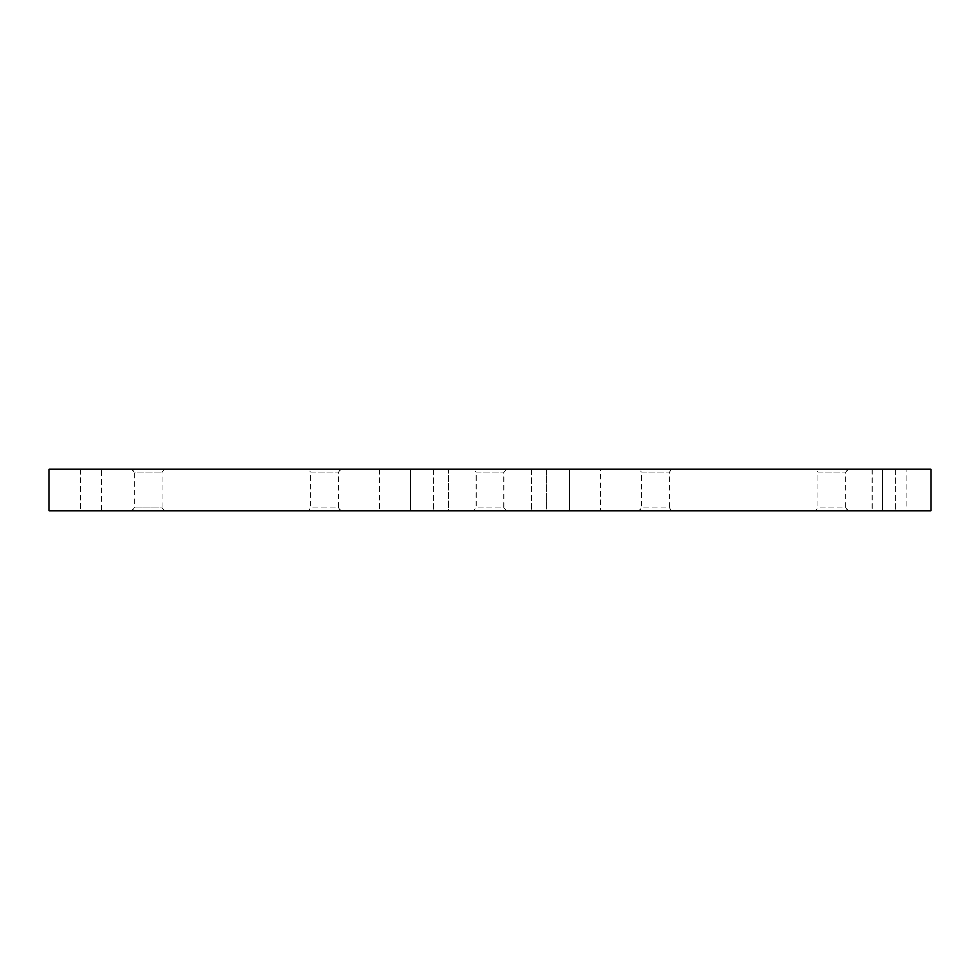 <?xml version="1.0" encoding="UTF-8"?>
<svg xmlns="http://www.w3.org/2000/svg" width="980" height="980" viewBox="0 0 980 980"><rect width="100%" height="100%" fill="white"/><g stroke="black" fill="none" stroke-linecap="round" stroke-linejoin="round"><path stroke-width="0.73" stroke-dasharray="4.9 3.68" d="M473.463 469.334L506.538 469.334L473.463 469.334L476.219 472.091L503.781 472.091L476.219 472.091L476.219 507.91L503.781 507.91L506.538 510.678L473.463 510.678L506.538 510.678M506.538 469.334L503.781 472.091L503.781 507.91L476.219 507.91L473.463 510.678M815.238 469.334L848.313 469.334L815.238 469.334L817.994 472.091L845.556 472.091L817.994 472.091L817.994 507.91L845.556 507.91L848.313 510.678L815.238 510.678L848.313 510.678M848.313 469.334L845.556 472.091L845.556 507.91L817.994 507.91L815.238 510.678M131.688 469.322L134.444 472.091L162.006 472.091L134.444 472.091L134.444 507.91L162.006 507.91L164.763 510.678L131.688 510.678L164.763 510.678M164.763 469.322L162.006 472.091L162.006 507.91L134.444 507.91L131.688 510.678M131.688 469.334L164.763 469.334L131.688 469.334M906.084 510.678L882.49 510.678L906.084 510.678L906.084 469.334L895.72 469.334L906.084 469.334M101.258 469.334L80.531 469.334L101.258 469.334L101.258 510.678L80.531 510.678L101.258 510.678M80.531 469.334L80.531 510.678M308.088 469.334L341.163 469.334L308.088 469.334L310.844 472.091L338.406 472.091L310.844 472.091L310.844 507.91L338.406 507.91L341.163 510.678L308.088 510.678L341.163 510.678M341.163 469.334L338.406 472.091L338.406 507.91L310.844 507.91L308.088 510.678M638.838 469.334L671.913 469.334L638.838 469.334L641.594 472.091L669.156 472.091L641.594 472.091L641.594 507.91L669.156 507.91L671.913 510.678L638.838 510.678L671.913 510.678M671.913 469.334L669.156 472.091L669.156 507.91L641.594 507.91L638.838 510.678M546.828 510.678L433.16 510.678L546.84 510.678L546.828 469.334L531.344 469.334L546.828 469.334L546.84 510.678M546.84 469.334L433.16 469.334L546.84 469.334M600.25 469.334L379.75 469.334L600.25 469.334L600.25 510.678L379.75 510.678L600.25 510.678M379.75 469.334L379.75 510.678M448.656 510.678L433.172 510.678L448.656 510.678L448.656 469.334L433.172 469.334L531.344 469.334L448.656 469.334L448.656 510.678M49 510.678L931 510.678L931 469.334L49 469.334L49 510.678M882.49 510.678L872.127 510.678L882.49 510.678L882.49 469.334L872.127 469.334L895.72 469.334L882.49 469.334L882.49 510.678M895.72 469.334L895.72 510.678L895.72 469.334M531.344 469.334L531.344 510.678L531.344 469.334M433.172 469.334L433.172 510.678L433.16 469.334M872.127 469.334L872.127 510.678"/><path stroke-width="1.47" d="M569.564 510.678L569.564 469.334L931 469.334L931 510.678L49 510.678L49 469.334L410.436 469.334L410.436 510.678M569.564 469.334L410.436 469.334"/></g></svg>
